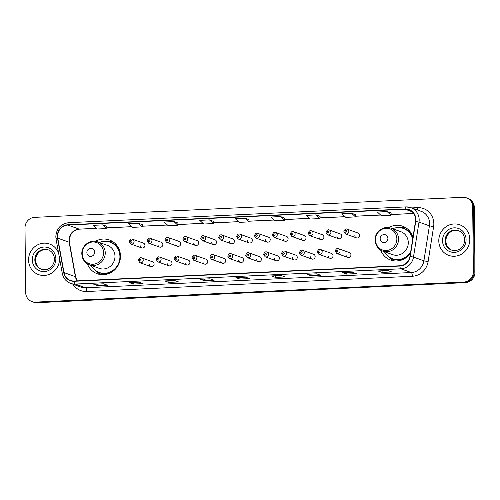 <?xml version="1.0" encoding="UTF-8"?>
<svg xmlns="http://www.w3.org/2000/svg" width="500" height="500" viewBox="0 0 500 500"><rect width="100%" height="100%" fill="white"/><g stroke="black" fill="none" stroke-linecap="round" stroke-linejoin="round"><path stroke-width="0.75" d="M380.669 250.106A17.95 17.012 -70.3 0 0 390.606 260.038A17.95 17.012 -70.3 0 0 410.469 253.175M87.375 263.837A17.95 17.012 -70.3 0 0 97.306 273.769A17.95 17.012 -70.3 0 0 120.469 256.062A17.95 17.012 -70.3 0 0 109.394 239.963A17.95 17.012 -70.3 0 0 95.419 241.344M149.256 264.306A2.537 2.406 -70.3 0 0 150.825 266.588A2.537 2.406 -70.3 0 0 154.1 264.081A2.537 2.406 -70.3 0 0 152.531 261.8L141.65 257.913A2.537 2.406 109.7 0 1 143.219 260.188A2.537 2.406 109.7 0 1 139.938 262.694L150.825 266.588M167.15 263.469A2.537 2.406 -70.3 0 0 168.719 265.75A2.537 2.406 -70.3 0 0 171.994 263.244A2.537 2.406 -70.3 0 0 170.431 260.963L159.544 257.075A2.537 2.406 109.7 0 1 161.112 259.35A2.537 2.406 109.7 0 1 157.838 261.856L168.719 265.75M185.044 262.631A2.537 2.406 -70.3 0 0 186.612 264.913A2.537 2.406 -70.3 0 0 189.894 262.406A2.537 2.406 -70.3 0 0 188.325 260.125L177.438 256.238A2.537 2.406 109.7 0 1 179.006 258.512A2.537 2.406 109.7 0 1 175.731 261.019L186.612 264.913M202.938 261.794A2.537 2.406 -70.3 0 0 204.506 264.075A2.537 2.406 -70.3 0 0 207.787 261.569A2.537 2.406 -70.3 0 0 206.219 259.288L195.338 255.4A2.537 2.406 109.7 0 1 196.9 257.675A2.537 2.406 109.7 0 1 193.625 260.181L204.506 264.075M220.837 260.956A2.537 2.406 -70.3 0 0 222.4 263.238A2.537 2.406 -70.3 0 0 225.681 260.731A2.537 2.406 -70.3 0 0 224.112 258.45L213.231 254.556A2.537 2.406 109.7 0 1 214.8 256.837A2.537 2.406 109.7 0 1 211.519 259.344L222.4 263.238M238.731 260.119A2.537 2.406 -70.3 0 0 240.3 262.4A2.537 2.406 -70.3 0 0 243.575 259.894A2.537 2.406 -70.3 0 0 242.006 257.613L231.125 253.719A2.537 2.406 109.7 0 1 232.694 256A2.537 2.406 109.7 0 1 229.412 258.506L240.3 262.4M256.625 259.281A2.537 2.406 -70.3 0 0 258.194 261.556A2.537 2.406 -70.3 0 0 261.469 259.056A2.537 2.406 -70.3 0 0 259.906 256.775L249.019 252.881A2.537 2.406 109.7 0 1 250.588 255.162A2.537 2.406 109.7 0 1 247.312 257.669L258.194 261.556M274.519 258.444A2.537 2.406 -70.3 0 0 276.087 260.719A2.537 2.406 -70.3 0 0 279.363 258.219A2.537 2.406 -70.3 0 0 277.8 255.938L266.913 252.044A2.537 2.406 109.7 0 1 268.481 254.325A2.537 2.406 109.7 0 1 265.206 256.831L276.087 260.719M292.413 257.606A2.537 2.406 -70.3 0 0 293.981 259.881A2.537 2.406 -70.3 0 0 297.262 257.381A2.537 2.406 -70.3 0 0 295.694 255.1L284.812 251.206A2.537 2.406 109.7 0 1 286.375 253.487A2.537 2.406 109.7 0 1 283.1 255.994L293.981 259.881M310.312 256.769A2.537 2.406 -70.3 0 0 311.875 259.044A2.537 2.406 -70.3 0 0 315.156 256.544A2.537 2.406 -70.3 0 0 313.587 254.262L302.706 250.369A2.537 2.406 109.7 0 1 304.275 252.65A2.537 2.406 109.7 0 1 300.994 255.156L311.875 259.044M328.206 255.931A2.537 2.406 -70.3 0 0 329.775 258.206A2.537 2.406 -70.3 0 0 333.05 255.7A2.537 2.406 -70.3 0 0 331.481 253.425L320.6 249.531A2.537 2.406 109.7 0 1 322.169 251.812A2.537 2.406 109.7 0 1 318.888 254.312L329.775 258.206M346.1 255.094A2.537 2.406 -70.3 0 0 347.669 257.369A2.537 2.406 -70.3 0 0 350.944 254.862A2.537 2.406 -70.3 0 0 349.375 252.587L338.494 248.694A2.537 2.406 109.7 0 1 340.062 250.975A2.537 2.406 109.7 0 1 336.781 253.475L347.669 257.369M193.794 243.106A2.537 2.406 -70.3 0 0 195.362 245.387A2.537 2.406 -70.3 0 0 198.637 242.881A2.537 2.406 -70.3 0 0 197.069 240.6L186.188 236.713A2.537 2.406 109.7 0 1 187.756 238.988A2.537 2.406 109.7 0 1 184.475 241.494L182.831 239.156C183.744 236.819 184.862 236.006 186.188 236.713M211.688 242.269A2.537 2.406 -70.3 0 0 213.256 244.55A2.537 2.406 -70.3 0 0 216.531 242.044A2.537 2.406 -70.3 0 0 214.969 239.762L204.081 235.875A2.537 2.406 109.7 0 1 205.65 238.15A2.537 2.406 109.7 0 1 202.375 240.656L200.725 238.319C201.637 235.981 202.756 235.169 204.081 235.875M229.581 241.431A2.537 2.406 -70.3 0 0 231.15 243.713A2.537 2.406 -70.3 0 0 234.425 241.206A2.537 2.406 -70.3 0 0 232.862 238.925L221.975 235.037A2.537 2.406 109.7 0 1 223.544 237.312A2.537 2.406 109.7 0 1 220.269 239.819L218.619 237.481C219.531 235.144 220.65 234.331 221.975 235.037M247.475 240.594A2.537 2.406 -70.3 0 0 249.044 242.875A2.537 2.406 -70.3 0 0 252.325 240.369A2.537 2.406 -70.3 0 0 250.756 238.088L239.875 234.194A2.537 2.406 109.7 0 1 241.438 236.475A2.537 2.406 109.7 0 1 238.162 238.981L236.519 236.644C237.425 234.306 238.544 233.494 239.875 234.194M175.9 243.944A2.537 2.406 -70.3 0 0 177.463 246.225A2.537 2.406 -70.3 0 0 180.744 243.719A2.537 2.406 -70.3 0 0 179.175 241.438L168.294 237.55A2.537 2.406 109.7 0 1 169.862 239.825A2.537 2.406 109.7 0 1 166.581 242.331L164.938 239.994C165.85 237.656 166.969 236.844 168.294 237.55M140.106 245.619A2.537 2.406 -70.3 0 0 141.675 247.9A2.537 2.406 -70.3 0 0 144.956 245.394A2.537 2.406 -70.3 0 0 143.387 243.119L132.5 239.225A2.537 2.406 109.7 0 1 134.069 241.5A2.537 2.406 109.7 0 1 130.794 244.006L129.144 241.669C130.056 239.331 131.175 238.519 132.5 239.225M158 244.781A2.537 2.406 -70.3 0 0 159.569 247.062A2.537 2.406 -70.3 0 0 162.85 244.556A2.537 2.406 -70.3 0 0 161.281 242.281L150.4 238.388A2.537 2.406 109.7 0 1 151.962 240.662A2.537 2.406 109.7 0 1 148.688 243.169L147.044 240.831C147.956 238.494 149.075 237.681 150.4 238.388M265.375 239.756A2.537 2.406 -70.3 0 0 266.938 242.037A2.537 2.406 -70.3 0 0 270.219 239.531A2.537 2.406 -70.3 0 0 268.65 237.25L257.769 233.356A2.537 2.406 109.7 0 1 259.337 235.637A2.537 2.406 109.7 0 1 256.056 238.144L254.412 235.806C255.325 233.469 256.444 232.656 257.769 233.356M283.269 238.919A2.537 2.406 -70.3 0 0 284.837 241.194A2.537 2.406 -70.3 0 0 288.113 238.694A2.537 2.406 -70.3 0 0 286.544 236.412L275.663 232.519A2.537 2.406 109.7 0 1 277.231 234.8A2.537 2.406 109.7 0 1 273.95 237.306L272.306 234.969C273.219 232.631 274.337 231.819 275.663 232.519M301.163 238.081A2.537 2.406 -70.3 0 0 302.731 240.356A2.537 2.406 -70.3 0 0 306.006 237.856A2.537 2.406 -70.3 0 0 304.438 235.575L293.556 231.681A2.537 2.406 109.7 0 1 295.125 233.962A2.537 2.406 109.7 0 1 291.844 236.469L290.2 234.131C291.112 231.794 292.231 230.981 293.556 231.681M319.056 237.244A2.537 2.406 -70.3 0 0 320.625 239.519A2.537 2.406 -70.3 0 0 323.9 237.019A2.537 2.406 -70.3 0 0 322.337 234.737L311.45 230.844A2.537 2.406 109.7 0 1 313.019 233.125A2.537 2.406 109.7 0 1 309.744 235.631L308.094 233.294C309.006 230.956 310.125 230.138 311.45 230.844M336.95 236.406A2.537 2.406 -70.3 0 0 338.519 238.681A2.537 2.406 -70.3 0 0 341.8 236.181A2.537 2.406 -70.3 0 0 340.231 233.9L329.35 230.006A2.537 2.406 109.7 0 1 330.913 232.288A2.537 2.406 109.7 0 1 327.638 234.794L325.994 232.456C326.9 230.119 328.019 229.3 329.35 230.006M354.85 235.569A2.537 2.406 -70.3 0 0 356.413 237.844A2.537 2.406 -70.3 0 0 359.694 235.338A2.537 2.406 -70.3 0 0 358.125 233.062L347.244 229.169A2.537 2.406 109.7 0 1 348.812 231.45A2.537 2.406 109.7 0 1 345.531 233.95L343.888 231.619C344.8 229.281 345.919 228.463 347.244 229.169M412.981 237.213A17.95 17.012 -70.3 0 0 402.694 226.231A17.95 17.012 -70.3 0 0 388.719 227.613M31.944 301.594L33.575 302.175A10.163 9.631 -70.3 0 0 37.1 302.7L465.412 282.644A10.163 9.631 -70.3 0 0 475 272.1L474.325 207.519A10.163 9.631 -70.3 0 0 468.056 198.406L467.244 198.119A10.163 9.631 -70.3 0 1 473.512 207.231A10.163 9.631 -70.3 0 0 467.244 198.119L466.425 197.825A10.163 9.631 -70.3 0 0 462.9 197.3L34.588 217.356A10.163 9.631 -70.3 0 0 25 227.9L25.675 292.481A10.163 9.631 -70.3 0 0 31.944 301.594A10.163 9.631 -70.3 0 0 35.475 302.119L463.787 282.062A10.163 9.631 -70.3 0 0 473.375 271.519L472.694 206.938A10.163 9.631 -70.3 0 0 466.425 197.825M32.756 301.881A10.163 9.631 -70.3 0 0 36.288 302.406L464.6 282.356A10.163 9.631 -70.3 0 0 474.188 271.812L473.512 207.231L474.188 271.812A10.163 9.631 -70.3 0 1 464.6 282.356L36.288 302.406A10.163 9.631 -70.3 0 1 32.756 301.881M28.569 260.038A16.256 15.406 -70.3 0 0 38.6 274.619A16.256 15.406 -70.3 0 0 59.575 258.587A16.256 15.406 -70.3 0 0 59.575 258.488A16.256 15.406 -70.3 0 1 59.575 258.587A16.256 15.406 -70.3 0 1 38.6 274.619A16.256 15.406 -70.3 0 1 28.569 260.038A16.256 15.406 -70.3 0 1 49.55 244.006A16.256 15.406 -70.3 0 0 28.569 260.038M438.794 240.831A16.256 15.406 -70.3 0 0 448.825 255.413A16.256 15.406 -70.3 0 0 469.806 239.381A16.256 15.406 -70.3 0 0 459.775 224.8A16.256 15.406 -70.3 0 0 438.794 240.831A16.256 15.406 -70.3 0 0 448.825 255.413A16.256 15.406 -70.3 0 0 469.806 239.381A16.256 15.406 -70.3 0 0 459.775 224.8A16.256 15.406 -70.3 0 0 438.794 240.831M57.581 236.294A10.838 10.269 109.7 0 1 67.806 225.05L405.163 209.256A10.838 10.269 109.7 0 1 408.925 209.812A10.838 10.269 109.7 0 1 415.475 221.412L409.956 256.4A10.838 10.269 109.7 0 1 399.869 265.769L74.275 281.012A10.838 10.269 109.7 0 1 70.512 280.456A10.838 10.269 109.7 0 1 64 272.594L57.756 238.156A10.838 10.269 109.7 0 1 57.581 236.294M57.325 236.306A11.106 10.525 -70.3 0 0 57.506 238.219L63.744 272.656A11.106 10.525 -70.3 0 0 74.275 281.281L399.875 266.038A11.106 10.525 -70.3 0 0 410.213 256.431L415.725 221.444A11.106 10.525 -70.3 0 0 405.156 208.981L67.8 224.781A11.106 10.525 -70.3 0 0 57.325 236.306M320.069 216.363L316.044 214.9L306.35 215.356L310.281 219.031L319.975 218.575L320.069 216.344M284.538 218.025L280.512 216.569L270.819 217.019L274.75 220.694L284.444 220.244L284.538 218.006M106.881 226.344L102.856 224.881L93.162 225.338L97.094 229.013L106.781 228.556L106.881 226.325M142.413 224.675L138.387 223.219L128.694 223.675L132.625 227.35L142.319 226.894L142.413 224.662M249.006 219.688L244.981 218.231L235.287 218.681L239.219 222.356L248.912 221.906L249.006 219.669M58.619 253.2A16.256 15.406 -70.3 0 0 49.55 244.006A16.256 15.406 -70.3 0 1 58.619 253.2M316.663 273.831L320.731 275.287L311.038 275.744L306.969 274.288L316.663 273.831M352.194 272.169L356.262 273.625L346.569 274.081L342.5 272.625L352.194 272.169M387.725 270.506L391.794 271.962L382.1 272.419L378.031 270.963L387.725 270.506M210.062 278.825L214.131 280.281L204.444 280.731L200.375 279.281L210.062 278.825M174.531 280.487L178.6 281.944L168.912 282.4L164.844 280.944L174.531 280.487M139 282.15L143.069 283.606L133.381 284.062L129.312 282.606L139 282.15M103.469 283.812L107.537 285.269L97.85 285.725L93.781 284.269L103.469 283.812M281.131 275.5L285.194 276.95L275.506 277.406L271.438 275.95L281.131 275.5M245.6 277.162L249.662 278.619L239.975 279.069L235.906 277.613L245.6 277.162M351.575 213.238L341.881 213.694L345.812 217.369L355.506 216.912L355.6 214.681L351.575 213.238L355.506 216.912M387.106 211.575L377.413 212.031L381.344 215.706L391.037 215.25L391.131 213.019L387.106 211.575L391.037 215.25M209.45 219.894L199.756 220.35L203.688 224.025L213.381 223.569L213.475 221.331L209.45 219.894L213.381 223.569M173.919 221.556L164.225 222.013L168.156 225.688L177.85 225.231L177.944 223L173.919 221.556L177.85 225.231M239.975 279.069L239.956 277.444M245.637 277.175L236.05 277.625A2.706 0.806 -92.7 0 1 236.006 277.631A2.706 0.806 -92.7 0 1 235.906 277.613M275.506 277.406L275.487 275.781M281.169 275.512L271.581 275.963A2.706 0.806 -92.7 0 1 271.537 275.969A2.706 0.806 -92.7 0 1 271.438 275.95M97.85 285.725L97.831 284.1M103.513 283.831L93.919 284.281A2.706 0.806 -92.7 0 1 93.881 284.288A2.706 0.806 -92.7 0 1 93.781 284.269M133.381 284.062L133.363 282.438M139.044 282.169L129.45 282.613A2.706 0.806 -92.7 0 1 129.412 282.619A2.706 0.806 -92.7 0 1 129.312 282.606M168.912 282.4L168.894 280.775M174.575 280.5L164.988 280.95A2.706 0.806 -92.7 0 1 164.944 280.956A2.706 0.806 -92.7 0 1 164.844 280.944M204.444 280.731L204.425 279.106M210.106 278.837L200.519 279.288A2.706 0.806 -92.7 0 1 200.475 279.294A2.706 0.806 -92.7 0 1 200.375 279.281M382.1 272.419L382.081 270.794M387.762 270.519L378.175 270.969A2.706 0.806 -92.7 0 1 378.131 270.975A2.706 0.806 -92.7 0 1 378.031 270.963M346.569 274.081L346.55 272.456M352.231 272.188L342.644 272.631A2.706 0.806 -92.7 0 1 342.6 272.638A2.706 0.806 -92.7 0 1 342.5 272.625M311.038 275.744L311.019 274.119M316.7 273.85L307.113 274.3A2.706 0.806 -92.7 0 1 307.069 274.306A2.706 0.806 -92.7 0 1 306.969 274.288M244.981 218.231L248.912 221.906M138.387 223.219L142.319 226.894M102.856 224.881L106.781 228.556M280.512 216.569L284.444 220.244M316.044 214.9L319.975 218.575M94.619 252.175A4.062 3.85 -70.3 0 0 90.7 248.319A4.062 3.85 -70.3 0 0 86.862 252.537A4.062 3.85 -70.3 0 0 90.781 256.394A4.062 3.85 -70.3 0 0 94.619 252.175M89.494 264.856L99.244 268.344A12.194 11.556 -70.3 0 0 114.981 256.319A12.194 11.556 -70.3 0 0 107.456 245.387L97.706 241.9C90.344 238.919 81.412 245.644 81.819 253.806C82.125 259.169 84.681 262.856 89.494 264.856A12.194 11.556 -70.3 0 0 105.231 252.831A12.194 11.556 -70.3 0 0 97.706 241.9M91.1 265.431A16.087 15.244 -70.3 0 0 99.156 272.45A16.087 15.244 -70.3 0 0 119.919 256.581A16.087 15.244 -70.3 0 0 109.987 242.156A16.087 15.244 -70.3 0 0 99.312 242.475M99.156 272.45L99.562 272.594A16.087 15.244 -70.3 0 0 120.325 256.731A16.087 15.244 -70.3 0 0 110.4 242.3L109.987 242.156M100.975 274.613A17.613 16.694 109.7 0 1 96.4 271.244L96.1 270.931M106.662 241.394L107.094 241.337A17.613 16.694 109.7 0 1 112.769 241.637M387.912 238.444A4.062 3.85 -70.3 0 0 383.994 234.587A4.062 3.85 -70.3 0 0 380.163 238.806A4.062 3.85 -70.3 0 0 384.075 242.662A4.062 3.85 -70.3 0 0 387.912 238.444M382.794 251.125L392.544 254.613A12.194 11.556 -70.3 0 0 408.275 242.587A12.194 11.556 -70.3 0 0 400.756 231.656L391.006 228.169C383.638 225.188 374.706 231.912 375.112 240.075C375.419 245.438 377.981 249.125 382.794 251.125A12.194 11.556 -70.3 0 0 398.525 239.1A12.194 11.556 -70.3 0 0 391.006 228.169M412.706 238.969A16.087 15.244 -70.3 0 0 403.288 228.425A16.087 15.244 -70.3 0 0 392.606 228.744M412.831 238.15A16.087 15.244 -70.3 0 0 403.694 228.569L403.288 228.425M384.4 251.7A16.087 15.244 -70.3 0 0 392.45 258.719L392.856 258.863A16.087 15.244 -70.3 0 0 410.5 252.938M392.45 258.719A16.087 15.244 -70.3 0 0 410.662 251.944M394.269 260.881A17.613 16.694 109.7 0 1 389.694 257.512L389.394 257.194M399.956 227.662L400.394 227.606A17.613 16.694 109.7 0 1 406.062 227.906M37.1 302.7L35.475 302.119M474.325 207.519L472.694 206.938M475 272.1L473.375 271.519M465.412 282.644L463.787 282.062M67.806 225.05L79.2 229.125A10.838 10.269 -70.3 0 0 68.975 240.369A10.838 10.269 -70.3 0 0 69.15 242.231L75.394 276.669A10.838 10.269 -70.3 0 0 77.138 280.881M411.65 207.913L417.506 207.638A3.388 1.006 -92.7 0 1 417.231 209.906M417.506 207.638A16.931 16.05 109.7 0 1 433.831 223.7A16.931 16.05 109.7 0 1 433.619 226.631L428.106 261.619A16.931 16.05 109.7 0 1 412.344 276.262L86.744 291.506A16.931 16.05 109.7 0 1 72.938 284.2M415.725 221.444L419 222.106L429.412 225.831A13.544 12.837 -70.3 0 0 429.588 223.487A13.544 12.837 -70.3 0 0 421.225 211.337L410.812 207.613A13.544 12.837 109.7 0 1 419 222.106L413.481 257.094A13.544 12.837 109.7 0 1 400.875 268.806L75.275 284.056A3.388 1.006 -92.7 0 1 74.275 281.281M68.756 222.706A3.388 1.006 87.3 0 0 68.631 222.688C60.756 223.844 56.481 228.5 55.819 236.65L56.037 238.962A3.388 0.562 -10.3 0 1 57.506 238.219M399.875 266.038A3.388 1.006 87.3 0 0 400.875 268.806L411.294 272.538A13.544 12.837 -70.3 0 0 423.9 260.819L429.412 225.831L433.619 226.631M410.213 256.431L413.481 257.094L423.9 260.819L428.106 261.619M56.037 238.962L62.281 273.4A3.388 0.562 -10.3 0 1 63.744 272.656M86.744 291.506A3.388 1.006 -92.7 0 0 85.694 287.781L75.275 284.056A13.544 12.837 109.7 0 1 70.575 283.356L80.988 287.081A13.544 12.837 -70.3 0 0 85.694 287.781L411.294 272.538A3.388 1.006 -92.7 0 1 412.344 276.262M406.106 206.912A13.544 12.837 109.7 0 1 410.812 207.613L405.988 206.894L68.631 222.688A3.388 1.006 87.3 0 0 67.8 224.781M405.156 208.981A3.388 1.006 -92.7 0 1 405.988 206.894M405.163 209.256L412.188 211.769M413.688 213.463L391.069 214.519M380.606 215.012L355.538 216.181M345.075 216.675L320.006 217.85M309.544 218.337L284.475 219.513M274.006 220L248.944 221.175M238.475 221.663L213.412 222.838M202.944 223.331L177.881 224.5M167.413 224.994L142.35 226.163M131.881 226.656L106.819 227.831M96.35 228.319L79.2 229.125A6.094 1.812 -92.7 0 0 79.419 229.156C72.456 230.369 69.125 234.8 69.431 242.463A6.094 1.013 169.7 0 0 69.15 242.231L57.756 238.156M64 272.594L75.394 276.669A6.094 1.013 169.7 0 1 75.675 276.9L77.263 280.875M48.513 249.944A10.325 9.781 -70.3 0 0 35.55 260.244A10.325 9.781 -70.3 0 0 41.562 269.369M34.837 259.994A10.325 9.781 -70.3 0 0 41.206 269.25C46.913 270.731 50.031 268.163 51.456 266.606C53.425 264.456 54.419 261.925 54.438 259C54.15 254.456 52.056 251.394 48.163 249.812A10.325 9.781 -70.3 0 0 34.837 259.994M55.856 258.762A12.356 11.706 -70.3 0 0 43.944 247.044A12.356 11.706 -70.3 0 0 32.287 259.862A12.356 11.706 -70.3 0 0 44.2 271.581A12.356 11.706 -70.3 0 0 55.856 258.762M103.562 252.619A11.2 10.613 -70.3 0 0 92.769 242A11.2 10.613 -70.3 0 0 82.2 253.619A11.2 10.613 -70.3 0 0 93 264.244A11.2 10.613 -70.3 0 0 103.562 252.619M118.794 248.619A16.238 15.388 -70.3 0 0 108.819 241.794M98.019 271.988A16.238 15.388 -70.3 0 0 110.062 273.038M396.863 238.888A11.2 10.613 -70.3 0 0 386.062 228.269A11.2 10.613 -70.3 0 0 375.494 239.887A11.2 10.613 -70.3 0 0 386.294 250.512A11.2 10.613 -70.3 0 0 396.863 238.888M412.094 234.887A16.238 15.388 -70.3 0 0 402.113 228.062M391.312 258.256A16.238 15.388 -70.3 0 0 403.356 259.306M458.738 230.738A10.325 9.781 -70.3 0 0 445.775 241.038A10.325 9.781 -70.3 0 0 451.788 250.162M445.062 240.787A10.325 9.781 -70.3 0 0 451.431 250.044C457.137 251.525 460.256 248.956 461.688 247.4C463.656 245.25 464.644 242.719 464.663 239.794C464.375 235.25 462.281 232.188 458.387 230.606A10.325 9.781 -70.3 0 0 445.062 240.787M466.081 239.556A12.356 11.706 -70.3 0 0 454.169 227.838A12.356 11.706 -70.3 0 0 442.519 240.656A12.356 11.706 -70.3 0 0 454.431 252.375A12.356 11.706 -70.3 0 0 466.081 239.556M130.331 241.469A0.844 0.8 -70.3 0 0 131.15 242.275A0.844 0.8 -70.3 0 0 131.944 241.394A0.844 0.8 -70.3 0 0 131.131 240.594A0.844 0.8 -70.3 0 0 130.331 241.469M148.225 240.631A0.844 0.8 -70.3 0 0 149.044 241.438A0.844 0.8 -70.3 0 0 149.844 240.556A0.844 0.8 -70.3 0 0 149.025 239.756A0.844 0.8 -70.3 0 0 148.225 240.631M166.119 239.794A0.844 0.8 -70.3 0 0 166.938 240.6A0.844 0.8 -70.3 0 0 167.738 239.719A0.844 0.8 -70.3 0 0 166.919 238.919A0.844 0.8 -70.3 0 0 166.119 239.794M184.019 238.956A0.844 0.8 -70.3 0 0 184.831 239.762A0.844 0.8 -70.3 0 0 185.631 238.881A0.844 0.8 -70.3 0 0 184.812 238.081A0.844 0.8 -70.3 0 0 184.019 238.956M201.912 238.119A0.844 0.8 -70.3 0 0 202.725 238.925A0.844 0.8 -70.3 0 0 203.525 238.044A0.844 0.8 -70.3 0 0 202.712 237.244A0.844 0.8 -70.3 0 0 201.912 238.119M219.806 237.281A0.844 0.8 -70.3 0 0 220.625 238.088A0.844 0.8 -70.3 0 0 221.419 237.206A0.844 0.8 -70.3 0 0 220.606 236.406A0.844 0.8 -70.3 0 0 219.806 237.281M237.7 236.444A0.844 0.8 -70.3 0 0 238.519 237.25A0.844 0.8 -70.3 0 0 239.319 236.369A0.844 0.8 -70.3 0 0 238.5 235.562A0.844 0.8 -70.3 0 0 237.7 236.444M255.594 235.606A0.844 0.8 -70.3 0 0 256.413 236.412A0.844 0.8 -70.3 0 0 257.213 235.531A0.844 0.8 -70.3 0 0 256.394 234.725A0.844 0.8 -70.3 0 0 255.594 235.606M273.494 234.769A0.844 0.8 -70.3 0 0 274.306 235.569A0.844 0.8 -70.3 0 0 275.106 234.694A0.844 0.8 -70.3 0 0 274.288 233.888A0.844 0.8 -70.3 0 0 273.494 234.769M291.388 233.931A0.844 0.8 -70.3 0 0 292.2 234.731A0.844 0.8 -70.3 0 0 293 233.856A0.844 0.8 -70.3 0 0 292.188 233.05A0.844 0.8 -70.3 0 0 291.388 233.931M309.281 233.094A0.844 0.8 -70.3 0 0 310.1 233.894A0.844 0.8 -70.3 0 0 310.894 233.019A0.844 0.8 -70.3 0 0 310.081 232.213A0.844 0.8 -70.3 0 0 309.281 233.094M327.175 232.256A0.844 0.8 -70.3 0 0 327.994 233.056A0.844 0.8 -70.3 0 0 328.794 232.181A0.844 0.8 -70.3 0 0 327.975 231.375A0.844 0.8 -70.3 0 0 327.175 232.256M345.069 231.419A0.844 0.8 -70.3 0 0 345.887 232.219A0.844 0.8 -70.3 0 0 346.688 231.344A0.844 0.8 -70.3 0 0 345.869 230.538A0.844 0.8 -70.3 0 0 345.069 231.419M141.094 260.081A0.844 0.8 -70.3 0 0 140.275 259.281A0.844 0.8 -70.3 0 0 139.481 260.156A0.844 0.8 -70.3 0 0 140.294 260.963A0.844 0.8 -70.3 0 0 141.094 260.081M158.988 259.244A0.844 0.8 -70.3 0 0 158.175 258.444A0.844 0.8 -70.3 0 0 157.375 259.319A0.844 0.8 -70.3 0 0 158.188 260.125A0.844 0.8 -70.3 0 0 158.988 259.244M176.881 258.406A0.844 0.8 -70.3 0 0 176.069 257.606A0.844 0.8 -70.3 0 0 175.269 258.481A0.844 0.8 -70.3 0 0 176.088 259.288A0.844 0.8 -70.3 0 0 176.881 258.406M194.781 257.569A0.844 0.8 -70.3 0 0 193.962 256.769A0.844 0.8 -70.3 0 0 193.162 257.644A0.844 0.8 -70.3 0 0 193.981 258.45A0.844 0.8 -70.3 0 0 194.781 257.569M212.675 256.731A0.844 0.8 -70.3 0 0 211.856 255.925A0.844 0.8 -70.3 0 0 211.056 256.806A0.844 0.8 -70.3 0 0 211.875 257.613A0.844 0.8 -70.3 0 0 212.675 256.731M230.569 255.894A0.844 0.8 -70.3 0 0 229.75 255.087A0.844 0.8 -70.3 0 0 228.956 255.969A0.844 0.8 -70.3 0 0 229.769 256.775A0.844 0.8 -70.3 0 0 230.569 255.894M248.463 255.056A0.844 0.8 -70.3 0 0 247.65 254.25A0.844 0.8 -70.3 0 0 246.85 255.131A0.844 0.8 -70.3 0 0 247.662 255.931A0.844 0.8 -70.3 0 0 248.463 255.056M266.356 254.219A0.844 0.8 -70.3 0 0 265.544 253.412A0.844 0.8 -70.3 0 0 264.744 254.294A0.844 0.8 -70.3 0 0 265.562 255.094A0.844 0.8 -70.3 0 0 266.356 254.219M284.256 253.381A0.844 0.8 -70.3 0 0 283.438 252.575A0.844 0.8 -70.3 0 0 282.638 253.456A0.844 0.8 -70.3 0 0 283.456 254.256A0.844 0.8 -70.3 0 0 284.256 253.381M302.15 252.544A0.844 0.8 -70.3 0 0 301.331 251.737A0.844 0.8 -70.3 0 0 300.531 252.619A0.844 0.8 -70.3 0 0 301.35 253.419A0.844 0.8 -70.3 0 0 302.15 252.544M320.044 251.706A0.844 0.8 -70.3 0 0 319.225 250.9A0.844 0.8 -70.3 0 0 318.431 251.781A0.844 0.8 -70.3 0 0 319.244 252.581A0.844 0.8 -70.3 0 0 320.044 251.706M337.938 250.869A0.844 0.8 -70.3 0 0 337.125 250.062A0.844 0.8 -70.3 0 0 336.325 250.944A0.844 0.8 -70.3 0 0 337.137 251.744A0.844 0.8 -70.3 0 0 337.938 250.869M62.281 273.4C63.312 278.256 66.075 281.575 70.575 283.356M69.431 242.463L75.675 276.9M413.719 213.506L391.069 214.569M380.65 215.056L355.538 216.231M345.119 216.719L320 217.894M309.587 218.381L284.469 219.556M274.056 220.044L248.938 221.219M238.525 221.706L213.406 222.881M202.994 223.369L177.875 224.55M167.463 225.037L142.344 226.213M131.931 226.7L106.812 227.875M96.4 228.363L79.419 229.156M245.644 277.181L236.006 277.631M210.113 278.844L200.475 279.294M174.581 280.506L164.944 280.956M139.05 282.169L129.412 282.619M103.519 283.831L93.881 284.288M281.175 275.512L271.537 275.969M316.712 273.85L307.069 274.306M352.244 272.188L342.6 272.638M387.775 270.525L378.131 270.975M48.869 250.062C43.9 249.244 40.494 250.113 38.656 252.669C36.662 254.825 35.663 257.369 35.644 260.312C35.931 264.862 38.025 267.925 41.919 269.506M459.1 230.856C454.125 230.037 450.725 230.906 448.881 233.463C446.894 235.619 445.887 238.162 445.869 241.106C446.156 245.656 448.25 248.719 452.144 250.3M141.675 247.9L130.794 244.006M159.569 247.062L148.688 243.169M177.463 246.225L166.581 242.331M195.362 245.387L184.475 241.494M213.256 244.55L202.375 240.656M231.15 243.713L220.269 239.819M249.044 242.875L238.162 238.981M266.938 242.037L256.056 238.144M284.837 241.194L273.95 237.306M302.731 240.356L291.844 236.469M320.625 239.519L309.744 235.631M338.519 238.681L327.638 234.794M356.413 237.844L345.531 233.95M141.65 257.913C140.325 257.206 139.206 258.019 138.294 260.356L139.938 262.694M159.544 257.075C158.219 256.369 157.1 257.181 156.188 259.519L157.838 261.856M177.438 256.238C176.112 255.531 174.994 256.344 174.081 258.681L175.731 261.019M195.338 255.4C194.013 254.694 192.894 255.506 191.981 257.844L193.625 260.181M213.231 254.556C211.906 253.856 210.787 254.669 209.875 257.006L211.519 259.344M231.125 253.719C229.8 253.019 228.681 253.831 227.769 256.169L229.412 258.506M249.019 252.881C247.694 252.181 246.575 252.994 245.662 255.331L247.312 257.669M266.913 252.044C265.587 251.344 264.469 252.156 263.556 254.494L265.206 256.831M284.812 251.206C283.481 250.5 282.362 251.319 281.456 253.656L283.1 255.994M302.706 250.369C301.381 249.662 300.262 250.481 299.35 252.819L300.994 255.156M320.6 249.531C319.275 248.825 318.156 249.644 317.244 251.981L318.888 254.312M338.494 248.694C337.169 247.987 336.05 248.806 335.138 251.144L336.781 253.475"/></g></svg>
